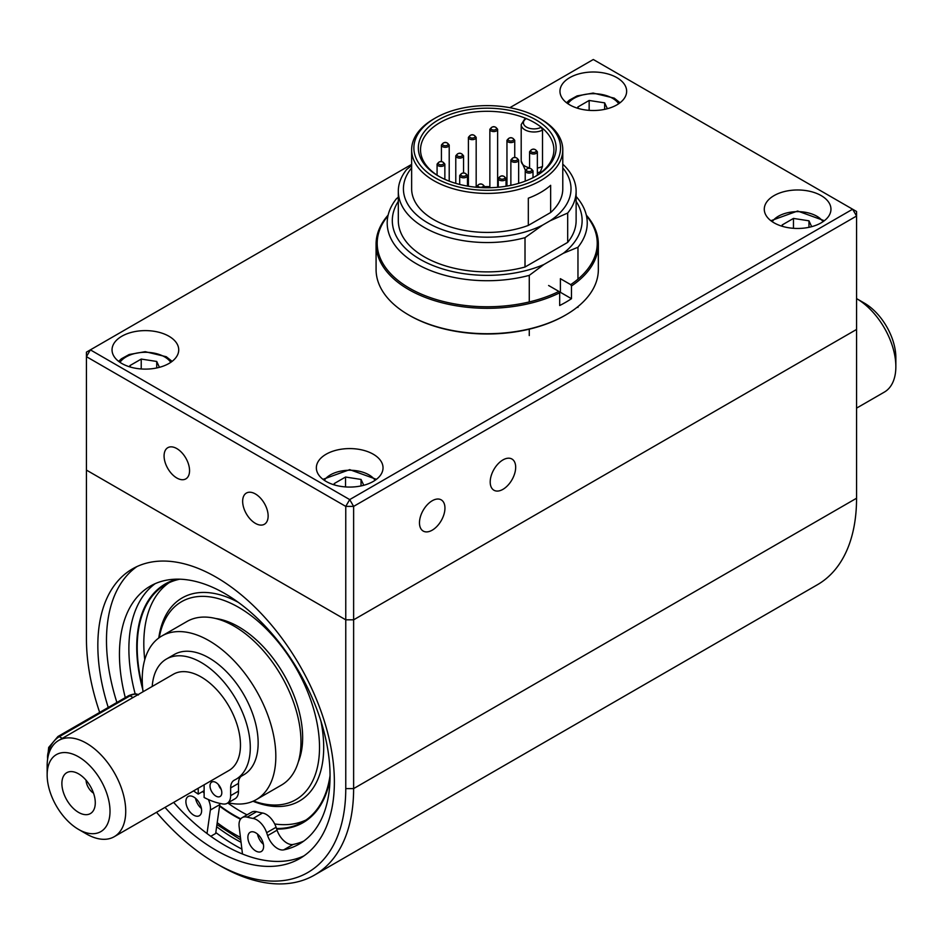 <?xml version="1.0" encoding="UTF-8"?>
<svg xmlns="http://www.w3.org/2000/svg" width="943" height="943" viewBox="0 0 943 943"><rect width="100%" height="100%" fill="white"/><g stroke="black" fill="none" stroke-linecap="round" stroke-linejoin="round"><path stroke-width="1.41" d="M93.522 793.146A11.116 6.412 60 0 1 86.049 780.191M61.884 783.492A23.61 13.638 60 0 1 72.623 771.68A23.61 13.638 60 0 1 90.387 786.321A23.61 13.638 60 0 1 94.182 809.023A23.61 13.638 60 0 1 75.558 810.343A23.61 13.638 60 0 1 61.884 783.492M895.85 366.662L895.85 357.586A44.451 25.661 60 0 0 864.413 303.139L856.562 298.601A55.566 32.086 60 0 1 895.85 366.662A55.566 32.086 60 0 1 884.345 392.099L856.562 408.13M47.15 774.981A44.451 25.661 60 0 1 78.587 756.84A44.451 25.661 60 0 1 110.013 811.275A44.451 25.661 60 0 1 78.587 829.427A44.451 25.661 60 0 1 47.15 774.981L47.15 765.916A55.566 32.086 60 0 1 58.655 740.467A55.566 32.086 60 0 1 114.221 772.553A55.566 32.086 60 0 1 114.221 836.712A55.566 32.086 60 0 1 86.438 833.966L78.587 829.427M58.655 740.467L173.394 674.233A55.566 32.086 60 0 1 228.96 706.319A55.566 32.086 60 0 1 228.96 770.478L114.221 836.712M143.053 691.749A94.465 54.541 60 0 1 142.24 679.255A94.465 54.541 60 0 1 161.795 636.006A94.465 54.541 60 0 1 256.26 690.547A94.465 54.541 60 0 1 256.26 799.629A94.465 54.541 60 0 1 228.135 802.752M204.124 791.908A94.465 54.541 60 0 1 203.134 791.248M161.795 636.006L186.95 621.496A94.465 54.541 60 0 1 281.415 676.037A94.465 54.541 60 0 1 281.415 785.106L256.26 799.629M204.124 784.812L204.124 797.483A90.021 51.971 -120 0 0 222.878 803.978A16.668 9.63 -120 0 0 227.192 803.306A16.668 9.63 -120 0 0 230.646 795.668L238.496 791.13L238.496 783.385A16.668 9.63 -120 0 1 241.208 776.266M218.446 784.611A8.334 4.809 -120 0 0 221.228 789.421M230.646 795.668L230.646 787.924A16.668 9.63 -120 0 1 234.1 780.297A16.668 9.63 -120 0 1 234.442 780.109A69.464 40.101 -120 0 0 235.903 779.331L243.766 774.792A69.464 40.101 -120 0 0 243.766 694.59A69.464 40.101 -120 0 0 174.302 654.489L166.439 659.027A69.464 40.101 -120 0 0 152.212 686.457M227.192 803.306L235.043 798.768A16.668 9.63 -120 0 0 238.496 791.13M215.912 782.478A8.334 4.809 -120 0 0 211.739 782.065A8.334 4.809 -120 0 0 211.739 791.696A8.334 4.809 -120 0 0 220.073 796.505A8.334 4.809 -120 0 0 221.357 789.821A8.334 4.809 -120 0 0 215.912 782.478M235.903 779.331A69.464 40.101 -120 0 0 235.903 699.128A69.464 40.101 -120 0 0 166.439 659.027M193.551 790.918A90.021 51.971 -120 0 0 198.23 794.077L204.124 790.67M198.23 788.218L198.23 794.077M99.675 712.413A183.366 105.875 60 0 1 86.438 638.871L86.438 470.097L345.763 619.822L345.763 506.391L86.438 356.666L86.438 352.14L90.375 349.865L86.438 356.666L86.438 470.097L345.763 619.822L353.625 619.822L856.562 329.449L856.562 216.03L353.625 506.391L345.763 506.391L349.7 499.59L353.625 506.391L353.625 619.822L856.562 329.449L856.562 498.234A188.93 109.082 60 0 1 817.428 584.719L314.49 875.08A188.93 109.082 60 0 1 220.037 865.721L216.1 863.458A183.366 105.875 60 0 1 156.514 812.3M502.937 489.346A18.011 10.397 120 0 0 514.701 473.469A18.011 10.397 120 0 0 511.943 459.029A18.011 10.397 120 0 0 493.932 469.437A18.011 10.397 120 0 0 493.932 490.23A18.011 10.397 120 0 0 502.937 489.346M856.562 216.03L852.625 209.216L856.562 211.491L856.562 216.03M411.643 164.377L90.375 349.865L349.7 499.59L852.625 209.216L593.3 59.503L509.845 107.691M176.812 477.995A18.011 10.397 60 0 1 165.049 462.129A18.011 10.397 60 0 1 167.807 447.689A18.011 10.397 60 0 1 185.818 458.086A18.011 10.397 60 0 1 185.818 478.891A18.011 10.397 60 0 1 176.812 477.995M255.4 523.365A18.011 10.397 60 0 1 243.624 507.499A18.011 10.397 60 0 1 246.394 493.059A18.011 10.397 60 0 1 264.405 503.456A18.011 10.397 60 0 1 264.405 524.261A18.011 10.397 60 0 1 255.4 523.365M774.05 195.614A33.335 19.249 180 0 1 810.379 191.441A33.335 19.249 180 0 1 830.96 209.216A33.335 19.249 180 0 1 797.625 228.465A33.335 19.249 180 0 1 764.278 209.216A33.335 19.249 180 0 1 774.05 195.614M326.125 454.22A33.335 19.249 180 0 1 362.454 450.047A33.335 19.249 180 0 1 383.035 467.822A33.335 19.249 180 0 1 349.7 487.071A33.335 19.249 180 0 1 316.353 467.822A33.335 19.249 180 0 1 326.125 454.22M121.8 336.25A33.335 19.249 180 0 1 158.141 332.077A33.335 19.249 180 0 1 178.722 349.865A33.335 19.249 180 0 1 145.375 369.114A33.335 19.249 180 0 1 112.04 349.865A33.335 19.249 180 0 1 121.8 336.25M569.725 77.644A33.335 19.249 180 0 1 606.066 73.471A33.335 19.249 180 0 1 626.647 91.259A33.335 19.249 180 0 1 593.3 110.508A33.335 19.249 180 0 1 559.965 91.259A33.335 19.249 180 0 1 569.725 77.644M432.212 530.178A18.011 10.397 120 0 0 443.976 514.3A18.011 10.397 120 0 0 441.218 499.861A18.011 10.397 120 0 0 423.207 510.269A18.011 10.397 120 0 0 423.207 531.062A18.011 10.397 120 0 0 432.212 530.178M808.964 227.322L808.964 220.815L811.675 226.674M808.964 220.815L793.464 218.422L782.124 224.976L782.82 226.473M793.464 228.324L793.464 218.422M578.507 108.504L577.811 107.007L589.151 100.465L604.652 102.858L607.363 108.716M604.652 109.364L604.652 102.858M589.151 110.355L589.151 100.465M361.039 485.928L361.039 479.433L363.75 485.28M361.039 479.433L345.539 477.028L334.199 483.582L334.895 485.079M345.539 486.93L345.539 477.028M130.582 367.11L129.886 365.613L141.226 359.071L156.727 361.464L159.438 367.322M156.727 367.97L156.727 361.464M141.226 368.961L141.226 359.071M576.126 196.521A100.017 57.747 180 0 1 587.241 222.972A100.017 57.747 180 0 1 577.965 247.255L563.336 253.29A94.913 54.8 0 0 0 576.126 201.389M398.311 197.217L396.473 198.69A100.017 57.747 180 0 0 387.196 222.972A100.017 57.747 180 0 0 529.271 275.368L529.271 301.949M562.782 164.176A88.901 51.335 180 0 1 576.126 191.217A88.901 51.335 180 0 1 567.686 213.035L550.087 220.792A83.797 48.376 0 0 0 562.782 167.901M411.643 167.901A83.797 48.376 0 0 0 436.668 227.381A83.797 48.376 0 0 0 542.614 225.106L550.087 220.792M542.614 225.106L525.015 237.671A88.901 51.335 180 0 1 398.311 191.217A88.901 51.335 180 0 1 406.739 169.398L411.643 165.567M567.686 213.035L567.686 242.386L525.015 267.022L525.015 237.671M577.965 307.453L577.965 306.605M577.965 279.163L577.965 247.255M529.271 329.166L529.271 335.567M540.657 118.936L539.078 118.028A73.354 42.352 0 0 0 435.348 118.028A73.354 42.352 0 0 0 435.348 177.909A73.354 42.352 0 0 0 539.078 177.909A73.354 42.352 0 0 0 539.078 118.028L540.657 118.936A75.57 43.626 180 0 1 562.782 149.784A75.57 43.626 180 0 1 487.213 193.409A75.57 43.626 180 0 1 411.643 149.784A75.57 43.626 180 0 1 433.78 118.936L435.348 118.028M535.942 119.844A68.898 39.783 180 0 1 535.942 176.093A68.898 39.783 180 0 1 438.495 176.093A68.898 39.783 180 0 1 438.495 119.844A68.898 39.783 180 0 1 535.942 119.844M535.141 176.553A66.682 38.498 0 0 0 553.895 149.784A66.682 38.498 0 0 0 541.235 127.222L542.52 130.099L542.52 166.392L540.398 171.767L537.357 173.005M550.641 185.311A75.57 43.626 180 0 1 528.316 198.195L528.316 225.412L550.641 212.529L550.641 185.311M498.258 187.138A66.682 38.498 0 0 0 497.633 187.079M489.853 186.631A66.682 38.498 0 0 0 484.584 186.631M476.804 187.079A66.682 38.498 0 0 0 476.18 187.138M524.461 119.667L526.3 118.594A66.682 38.498 0 0 0 456.884 115.506A66.682 38.498 0 0 0 420.531 149.784A66.682 38.498 0 0 0 439.297 176.553M528.316 225.412A75.57 43.626 180 0 1 451.119 227.133A75.57 43.626 180 0 1 411.643 188.8L411.643 149.784M562.782 149.784L562.782 188.8A75.57 43.626 180 0 1 550.641 212.529M576.126 191.217L576.126 220.568A88.901 51.335 180 0 1 567.686 242.386M525.015 267.022A88.901 51.335 180 0 1 398.311 220.568L398.311 191.217M541.235 127.222A66.682 38.498 0 0 0 534.363 122.566A66.682 38.498 0 0 0 526.3 118.594A10.562 6.106 0 0 0 526.512 127.105A10.562 6.106 0 0 0 541.235 127.222M398.311 201.389A94.913 54.8 0 0 0 430.22 264.382A94.913 54.8 0 0 0 543.899 264.512L563.336 253.29M529.271 275.368L543.899 264.512M560.39 278.692L570.68 284.633L571.47 285.988L571.47 298.695L560.39 292.295L560.39 278.692M586.475 215.841A110.025 63.523 180 0 1 570.68 284.633M409.026 315.162A110.025 63.523 0 0 0 409.415 315.386A110.025 63.523 0 0 0 565.01 315.386L565.01 315.386A110.025 63.523 0 0 0 565.411 315.162M571.47 285.988A111.133 64.159 0 0 0 598.345 244.154L598.345 269.557A111.133 64.159 180 0 1 565.8 314.927L565.01 315.386L565.8 314.927A111.133 64.159 180 0 1 408.637 314.927A111.133 64.159 180 0 1 376.08 269.557L376.08 244.154A111.133 64.159 0 0 0 440.864 302.467A111.133 64.159 0 0 0 559.682 292.801L558.893 291.434L548.602 285.493M558.893 291.434A110.025 63.523 180 0 1 420.307 293.674A110.025 63.523 180 0 1 387.962 215.841M571.47 298.695A111.133 64.159 180 0 1 559.682 305.508L559.682 292.801A95.514 55.142 180 0 0 560.39 292.295M598.345 244.154A111.133 64.159 0 0 0 586.298 215.098M388.127 215.098A111.133 64.159 0 0 0 376.08 244.154M216.642 826.716A166.699 96.245 -120 0 0 234.96 838.964A166.699 96.245 -120 0 0 241.054 842.288M215.817 832.528A174.479 100.736 -120 0 0 234.96 845.305A174.479 100.736 -120 0 0 241.879 849.077M345.763 788.596L345.763 619.822L353.625 619.822L353.625 788.596L345.763 788.596A183.366 105.875 60 0 1 216.1 863.458M108.245 707.474A167.253 96.563 60 0 1 132.48 568.888A167.253 96.563 60 0 1 261.364 613.693A167.253 96.563 60 0 1 334.376 782.018A167.253 96.563 60 0 1 299.733 858.578A167.253 96.563 60 0 1 165.013 807.397M303.941 855.89A167.253 96.563 60 0 1 173.653 802.41M116.885 702.476A167.253 96.563 60 0 1 136.912 566.59M856.562 498.234L353.625 788.596A188.93 109.082 60 0 1 314.49 875.08M266.657 832.704L276.087 827.27L277.065 830.182A15.559 8.982 -120 0 0 293.132 844.445L283.702 849.879A15.559 8.982 -120 0 1 267.635 835.628L266.657 832.704A15.559 8.982 -120 0 0 253.113 818.441A121.14 69.935 -120 0 1 247.149 817.145A15.559 8.982 -120 0 0 242.245 817.593A15.559 8.982 -120 0 0 239.145 826.693L242.481 854.004M276.087 827.27A15.559 8.982 -120 0 0 262.543 813.007A121.14 69.935 60 0 1 256.579 811.699A15.559 8.982 -120 0 0 251.675 812.147L242.245 817.593M257.51 834.083A11.116 6.412 -120 0 0 263.392 844.268M255.742 832.822A11.116 6.412 -120 0 0 250.178 832.268A11.116 6.412 -120 0 0 250.178 845.105A11.116 6.412 -120 0 0 261.294 851.517A11.116 6.412 -120 0 0 263.003 842.618A11.116 6.412 -120 0 0 255.742 832.822M210.784 836.3L215.676 833.471L219.778 804.615A15.559 8.982 -120 0 0 219.884 803.412M219.778 804.615L210.348 810.061A15.559 8.982 -120 0 0 208.368 799.534M204.124 793.051A15.559 8.982 -120 0 0 202.627 791.531M210.348 810.061L207.012 833.529M283.702 849.879A148.923 85.978 -120 0 0 299.202 844.068A148.923 85.978 -120 0 0 299.214 672.111A148.923 85.978 -120 0 0 150.291 586.133A148.923 85.978 -120 0 0 125.289 697.62M193.763 797.035A11.116 6.412 -120 0 0 188.199 796.481A11.116 6.412 -120 0 0 188.199 809.318A11.116 6.412 -120 0 0 199.315 815.73A11.116 6.412 -120 0 0 201.024 806.831A11.116 6.412 -120 0 0 193.763 797.035M195.531 798.297A11.116 6.412 -120 0 0 201.413 808.481M293.132 844.445A148.923 85.978 -120 0 0 303.776 841.085M155.159 583.67A148.923 85.978 -120 0 0 135.203 694.001M219.636 805.617A137.136 79.177 -120 0 0 234.182 815.271A137.136 79.177 -120 0 0 240.783 818.83M276.488 828.484A137.136 79.177 -120 0 0 302.75 822.072A137.136 79.177 -120 0 0 330.05 775.476M179.83 579.191A137.136 79.177 -120 0 0 165.614 584.53A137.136 79.177 -120 0 0 142.57 687.129M227.793 802.953A137.136 79.177 -120 0 0 240.783 811.463A137.136 79.177 -120 0 0 247.019 814.835M274.708 823.97A137.136 79.177 -120 0 0 305.968 820.021M168.986 582.762A137.136 79.177 -120 0 0 144.762 659.711M253.549 801.02A114.303 65.998 -120 0 0 319.359 741.528A114.303 65.998 -120 0 0 243.659 610.416A114.303 65.998 -120 0 0 159.237 637.668M298.342 761.803A90.457 52.23 -120 0 0 283.914 674.587A90.457 52.23 -120 0 0 215.605 618.49M219.578 806.029A137.69 79.495 -120 0 0 234.182 815.73A137.69 79.495 -120 0 0 240.536 819.161M276.664 828.991A137.69 79.495 -120 0 0 303.021 822.544A137.69 79.495 -120 0 0 330.026 778.399M177.543 579.155A137.69 79.495 -120 0 0 165.331 584.059A137.69 79.495 -120 0 0 142.758 689.215M253.019 801.255A117.274 67.707 -120 0 0 320.891 721.006M238.331 602.365A117.274 67.707 -120 0 0 158.766 638.01M219.566 806.112A137.808 79.566 -120 0 0 234.182 815.825A137.808 79.566 -120 0 0 240.489 819.231M276.7 829.086A137.808 79.566 -120 0 0 303.08 822.65A137.808 79.566 -120 0 0 330.015 778.977M177.084 579.155A137.808 79.566 -120 0 0 165.273 583.953A137.808 79.566 -120 0 0 142.806 689.639M230.646 787.924L238.496 783.385M47.468 760.353L48.659 747.457L57.936 736.507A2.782 1.603 60 0 1 59.326 736.648A16.668 9.63 120 0 0 47.657 758.915M62.309 738.369L59.326 736.648L130.051 695.816A16.668 9.63 120 0 1 137.89 694.732M133.034 697.537L130.051 695.816A2.782 1.603 60 0 0 128.661 695.675C133.765 693.635 137.006 693.4 138.385 694.991M772.234 221.699A27.229 15.725 180 0 1 797.625 211.645A27.229 15.725 180 0 1 823.015 221.699M567.91 103.73A27.229 15.725 180 0 1 612.561 98.296A27.229 15.725 180 0 1 618.691 103.73M324.309 480.305A27.229 15.725 180 0 1 349.7 470.251A27.229 15.725 180 0 1 375.09 480.305M119.985 362.336A27.229 15.725 180 0 1 164.636 356.902A27.229 15.725 180 0 1 170.766 362.336M490.997 130.912A3.89 2.251 180 0 1 489.853 129.321C492.458 125.796 495.051 125.796 497.633 129.321A3.89 2.251 180 0 1 495.228 131.395A3.89 2.251 180 0 1 490.997 130.912M469.531 138.986A3.89 2.251 180 0 1 468.4 137.407C471.005 133.871 473.598 133.871 476.18 137.407A3.89 2.251 180 0 1 473.775 139.481A3.89 2.251 180 0 1 469.531 138.986M508.1 141.922A3.89 2.251 180 0 1 506.957 140.33C509.562 136.806 512.155 136.806 514.737 140.33A3.89 2.251 180 0 1 512.344 142.405A3.89 2.251 180 0 1 508.1 141.922M530.72 153.344A3.89 2.251 180 0 1 529.577 151.764C532.182 148.24 534.775 148.24 537.357 151.764A3.89 2.251 180 0 1 534.952 153.839A3.89 2.251 180 0 1 530.72 153.344M512.014 161.63A3.89 2.251 180 0 1 510.87 160.051C513.475 156.514 516.069 156.514 518.65 160.051A3.89 2.251 180 0 1 516.245 162.125A3.89 2.251 180 0 1 512.014 161.63M456.919 157.446A3.89 2.251 180 0 1 455.775 155.854C458.392 152.33 460.986 152.33 463.555 155.854A3.89 2.251 180 0 1 461.162 157.929A3.89 2.251 180 0 1 456.919 157.446M442.573 146.648A3.89 2.251 180 0 1 441.43 145.057C444.035 141.533 446.628 141.533 449.21 145.057A3.89 2.251 180 0 1 446.805 147.132A3.89 2.251 180 0 1 442.573 146.648M438.212 165.732A3.89 2.251 180 0 1 437.08 164.141C439.686 160.616 442.279 160.616 444.86 164.141A3.89 2.251 180 0 1 442.456 166.216A3.89 2.251 180 0 1 438.212 165.732M460.832 177.154A3.89 2.251 180 0 1 459.689 175.575C462.294 172.039 464.887 172.039 467.469 175.575A3.89 2.251 180 0 1 465.076 177.649A3.89 2.251 180 0 1 460.832 177.154M499.401 180.089A3.89 2.251 180 0 1 498.258 178.498C500.863 174.974 503.456 174.974 506.037 178.498A3.89 2.251 180 0 1 503.633 180.573A3.89 2.251 180 0 1 499.401 180.089M477.017 187.315A3.89 2.251 180 0 1 476.804 186.573C479.409 183.048 482.003 183.048 484.584 186.573A3.89 2.251 180 0 1 484.054 187.704M526.359 172.428A3.89 2.251 180 0 1 525.227 170.848C527.832 167.324 530.426 167.324 533.007 170.848A3.89 2.251 180 0 1 530.603 172.923A3.89 2.251 180 0 1 526.359 172.428M525.334 170.164L521.196 160.899A12.789 7.379 0 0 0 529.577 167.83M537.357 168.019A12.789 7.379 0 0 0 542.52 166.392M542.52 130.099A12.789 7.379 180 0 1 528.775 131.348A12.789 7.379 180 0 1 521.196 124.606L521.196 160.899M491.774 129.556A2.782 1.603 180 0 1 493.024 126.869A2.782 1.603 180 0 1 496.431 128.837A2.782 1.603 180 0 1 491.774 129.556M470.321 137.631A2.782 1.603 180 0 1 471.571 134.943A2.782 1.603 180 0 1 474.966 136.912A2.782 1.603 180 0 1 470.321 137.631M508.89 140.554A2.782 1.603 180 0 1 510.128 137.878A2.782 1.603 180 0 1 513.534 139.835A2.782 1.603 180 0 1 508.89 140.554M531.498 151.988A2.782 1.603 180 0 1 532.748 149.3A2.782 1.603 180 0 1 536.154 151.269A2.782 1.603 180 0 1 531.498 151.988M512.803 160.275A2.782 1.603 180 0 1 514.041 157.587A2.782 1.603 180 0 1 517.448 159.556A2.782 1.603 180 0 1 512.803 160.275M457.709 156.09A2.782 1.603 180 0 1 458.946 153.403A2.782 1.603 180 0 1 462.353 155.371A2.782 1.603 180 0 1 457.709 156.09M443.351 145.281A2.782 1.603 180 0 1 444.601 142.605A2.782 1.603 180 0 1 448.008 144.562A2.782 1.603 180 0 1 443.351 145.281M439.002 164.365A2.782 1.603 180 0 1 440.251 161.689A2.782 1.603 180 0 1 443.646 163.646A2.782 1.603 180 0 1 439.002 164.365M461.622 175.799A2.782 1.603 180 0 1 462.86 173.111A2.782 1.603 180 0 1 466.266 175.08A2.782 1.603 180 0 1 461.622 175.799M500.179 178.722A2.782 1.603 180 0 1 501.428 176.046A2.782 1.603 180 0 1 504.835 178.003A2.782 1.603 180 0 1 500.179 178.722M478.726 186.808A2.782 1.603 180 0 1 479.975 184.121A2.782 1.603 180 0 1 483.37 186.089A2.782 1.603 180 0 1 478.726 186.808M527.149 171.072A2.782 1.603 180 0 1 528.398 168.384A2.782 1.603 180 0 1 531.793 170.353A2.782 1.603 180 0 1 527.149 171.072M247.149 817.145L256.579 811.699M267.635 835.628L277.065 830.182M253.113 818.441L262.543 813.007M217.208 822.697A160.027 92.39 -120 0 0 234.182 833.966A160.027 92.39 -120 0 0 240.453 837.384M57.936 736.507L128.661 695.675M770.891 220.721L797.625 211.032L824.359 220.721M620.034 102.763L614.223 98.131L593.147 93.074L577.128 95.891L569.313 100.194L566.566 102.763M322.966 479.327L349.7 469.649L376.434 479.327M172.109 361.369L166.298 356.737L145.222 351.68L129.203 354.497L121.388 358.8L118.641 361.369M497.633 187.292L497.633 129.321M489.853 187.716L489.853 129.321M476.18 187.233L476.18 137.407M468.4 186.243L468.4 137.407M514.737 157.328L514.737 140.33M506.957 186.077L506.957 140.33M537.357 175.162L537.357 151.764M529.577 168.149L529.577 151.764M518.65 183.366L518.65 160.051M510.87 185.335L510.87 160.051M463.555 172.852L463.555 155.854M455.775 183.366L455.775 155.854M449.21 181.15L449.21 145.057M441.43 161.442L441.43 145.057M444.86 179.347L444.86 164.141M437.08 175.162L437.08 164.141M467.469 186.077L467.469 175.575M459.689 184.439L459.689 175.575M506.037 186.243L506.037 178.498M498.258 187.233L498.258 178.498M484.584 187.716L484.584 186.573M476.804 187.292L476.804 186.573M533.007 177.697L533.007 170.848M525.227 181.15L525.227 170.848M524.98 118.618L521.196 124.606M409.415 315.386L408.637 314.927M303.021 822.544L305.791 820.952M165.331 584.059L168.102 582.456M240.76 839.895L216.949 824.559"/></g></svg>
